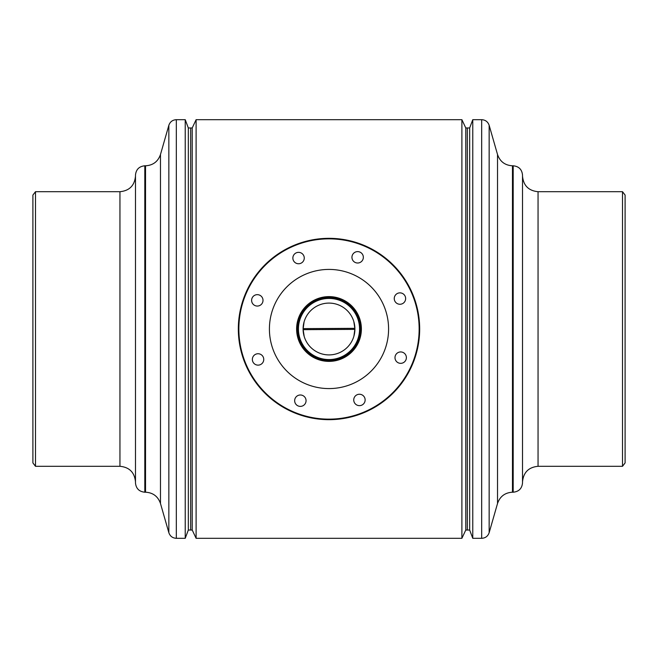 <?xml version="1.0" encoding="UTF-8"?>
<svg xmlns="http://www.w3.org/2000/svg" width="658" height="658" viewBox="0 0 658 658"><rect width="100%" height="100%" fill="white"/><g stroke="black" fill="none" stroke-linecap="round" stroke-linejoin="round"><path stroke-width="0.99" d="M192.218 530.027L192.218 127.973L196.109 119.682L196.109 538.318L192.218 530.027L190.664 530.027L190.664 127.973L188.336 127.973L185.227 119.682L176.319 119.682C172.577 119.904 170.085 121.779 168.843 125.316L168.843 532.684C170.085 536.221 172.577 538.096 176.319 538.318L176.319 119.682M465.782 127.973L469.664 127.973L469.664 530.027L467.336 530.027L467.336 127.973L467.336 530.027L465.782 530.027L465.782 127.973L461.891 119.682L196.109 119.682M465.782 530.027L461.891 538.318L461.891 119.682M303.099 328.63L354.901 328.334A25.909 25.909 0 0 0 328.852 303.091A25.909 25.909 0 0 0 303.091 329.148L304.086 321.894L303.091 329.148A25.909 25.909 0 0 0 329.148 354.909A25.909 25.909 0 0 0 354.901 328.334A25.909 25.909 0 0 1 354.909 328.852L353.823 321.606L354.909 328.852L353.914 336.106L354.909 328.852M402.063 293.271A5.7 5.7 0 0 0 394.652 296.454A5.7 5.7 0 0 0 397.835 303.856A5.7 5.7 0 0 0 405.238 300.681A5.7 5.7 0 0 0 402.063 293.271M359.762 252.022A5.7 5.7 0 0 0 352.351 255.197A5.7 5.7 0 0 0 355.534 262.608A5.7 5.7 0 0 0 362.936 259.425A5.7 5.7 0 0 0 359.762 252.022M300.681 252.762A5.7 5.7 0 0 0 293.271 255.937A5.7 5.7 0 0 0 296.454 263.348A5.7 5.7 0 0 0 303.856 260.165A5.7 5.7 0 0 0 300.681 252.762M259.425 295.064A5.7 5.7 0 0 0 252.022 298.239A5.7 5.7 0 0 0 255.197 305.649A5.7 5.7 0 0 0 262.608 302.466A5.7 5.7 0 0 0 259.425 295.064M260.165 354.144A5.7 5.7 0 0 0 252.762 357.319A5.7 5.7 0 0 0 255.937 364.729A5.7 5.7 0 0 0 263.348 361.546A5.7 5.7 0 0 0 260.165 354.144M302.466 395.392A5.7 5.7 0 0 0 295.064 398.575A5.7 5.7 0 0 0 298.239 405.978A5.7 5.7 0 0 0 305.649 402.803A5.7 5.7 0 0 0 302.466 395.392M361.546 394.652A5.7 5.7 0 0 0 354.144 397.835A5.7 5.7 0 0 0 357.319 405.238A5.7 5.7 0 0 0 364.729 402.063A5.7 5.7 0 0 0 361.546 394.652M402.803 352.351A5.7 5.7 0 0 0 395.392 355.534A5.7 5.7 0 0 0 398.575 362.936A5.7 5.7 0 0 0 405.978 359.762A5.7 5.7 0 0 0 402.803 352.351M295.549 412.714A90.154 90.154 0 0 0 412.714 362.451A90.154 90.154 0 0 0 362.451 245.286A90.154 90.154 0 0 0 245.286 295.549A90.154 90.154 0 0 0 295.549 412.714M362.64 244.801A90.672 90.672 0 0 1 413.199 362.64A90.672 90.672 0 0 1 295.36 413.199A90.672 90.672 0 0 1 244.801 295.36A90.672 90.672 0 0 1 362.64 244.801M306.891 384.33A59.582 59.582 0 0 1 273.67 306.891A59.582 59.582 0 0 1 351.109 273.67A59.582 59.582 0 0 1 384.33 351.109A59.582 59.582 0 0 1 306.891 384.33M316.983 359.071A32.382 32.382 0 0 1 298.929 316.983A32.382 32.382 0 0 1 341.017 298.929A32.382 32.382 0 0 1 359.071 341.017A32.382 32.382 0 0 1 316.983 359.071M317.172 358.585A31.864 31.864 0 0 1 299.415 317.172A31.864 31.864 0 0 1 340.828 299.415A31.864 31.864 0 0 1 358.585 340.828A31.864 31.864 0 0 1 317.172 358.585M317.469 357.87A31.09 31.09 0 0 1 300.13 317.469A31.09 31.09 0 0 1 340.531 300.13A31.09 31.09 0 0 1 357.87 340.531A31.09 31.09 0 0 1 317.469 357.87M317.658 357.384A30.572 30.572 0 0 1 300.616 317.658A30.572 30.572 0 0 1 340.342 300.616A30.572 30.572 0 0 1 357.384 340.342A30.572 30.572 0 0 1 317.658 357.384M469.664 127.973L472.773 119.682L472.773 538.318L481.681 538.318C485.423 538.096 487.915 536.221 489.157 532.684L489.157 125.316C487.915 121.779 485.423 119.904 481.681 119.682L481.681 538.318M622.509 191.7L625.1 195.072L625.1 462.928L622.509 466.3L622.509 191.7L538.055 191.7L538.055 466.3L622.509 466.3M522.518 382.734L522.518 482.882C521.959 488.54 518.849 491.649 513.191 492.209L513.191 165.791C518.849 166.351 521.959 169.46 522.518 175.118L522.518 382.734M522.518 382.372L522.518 481.845C523.439 472.403 528.613 467.221 538.055 466.3M522.518 373.053L522.518 455.163M192.218 127.973L190.664 127.973L190.664 530.027L188.336 530.027L185.227 538.318L185.227 119.682M188.336 530.027L188.336 127.973M35.491 466.3L32.9 462.928L32.9 195.072L35.491 191.7L35.491 466.3L119.945 466.3L119.945 191.7L35.491 191.7M135.482 427.758L135.482 175.118C136.042 169.46 139.151 166.351 144.809 165.791L144.809 492.209C139.151 491.649 136.042 488.54 135.482 482.882L135.482 427.758M303.091 329.148L304.177 336.394L303.091 329.148A25.909 25.909 0 0 0 303.099 329.666L354.901 329.37M497.53 503.469C500.006 496.395 504.99 492.645 512.467 492.209L512.467 165.791C504.99 165.355 500.006 161.605 497.53 154.531L497.53 503.469L489.157 532.684M160.47 154.531C157.994 161.605 153.01 165.355 145.533 165.791L145.533 492.209C153.01 492.645 157.994 496.395 160.47 503.469L160.47 154.531L168.843 125.316M461.891 538.318L196.109 538.318M469.664 530.027L472.773 538.318M538.055 191.7C528.621 190.779 523.439 185.597 522.518 176.155M512.467 492.209L513.191 492.209M512.467 165.791L513.191 165.791M472.773 119.682L481.681 119.682M497.53 154.531L489.157 125.316M119.945 466.3C129.387 467.221 134.561 472.403 135.482 481.845M145.533 165.791L144.809 165.791M145.533 492.209L144.809 492.209M119.945 191.7C129.379 190.779 134.561 185.597 135.482 176.155M185.227 538.318L176.319 538.318M160.47 503.469L168.843 532.684"/></g></svg>
